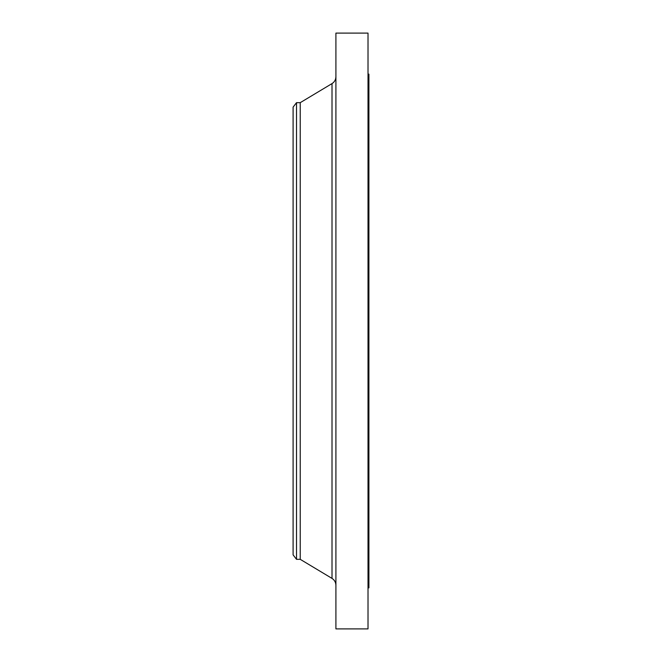 <?xml version="1.0" encoding="UTF-8"?>
<svg xmlns="http://www.w3.org/2000/svg" width="662" height="662" viewBox="0 0 662 662"><rect width="100%" height="100%" fill="white"/><g stroke="black" fill="none" stroke-linecap="round" stroke-linejoin="round"><path stroke-width="0.99" d="M296.518 559.332L296.518 102.668L293.092 107.128L293.092 554.872L296.518 559.332L300.225 559.332L332.01 578.398L332.01 83.602C334.509 81.989 335.808 79.697 335.907 76.718M296.518 102.668L300.225 102.668L300.225 559.332M335.907 331L335.907 628.9L368.014 628.9L368.014 33.1L335.907 33.1L335.907 331M368.014 74.127L368.908 74.127L368.908 587.873L368.014 587.873M300.225 102.668L332.01 83.602M332.01 578.398C334.509 580.011 335.808 582.303 335.907 585.282"/></g></svg>
